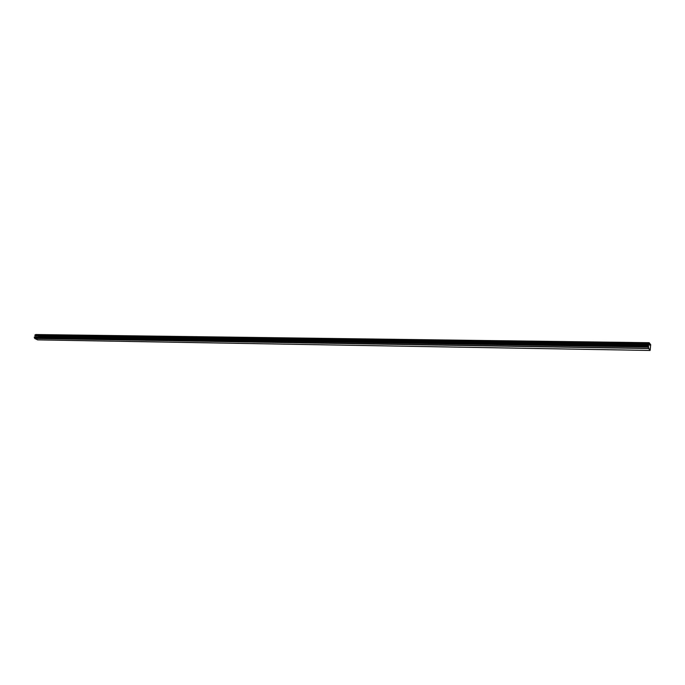 <?xml version="1.0" encoding="UTF-8"?>
<svg xmlns="http://www.w3.org/2000/svg" width="685" height="685" viewBox="0 0 685 685"><rect width="100%" height="100%" fill="white"/><g stroke="black" fill="none" stroke-linecap="round" stroke-linejoin="round"><path stroke-width="1.03" d="M650.082 350.052L650.639 345.009L649.166 343.065L648.686 344.427L649.157 342.697L650.673 344.666L650.176 350.172L648.541 348.519L648.275 347.038L648.498 346.079L648.575 348.177L650.022 350.052M38.428 336.9L38.6 336.147L37.803 335.753M648.686 344.427L34.986 335.71L35.021 334.888L35.911 334.554M648.498 346.079L34.67 336.84L34.284 337.5L34.789 338.51L37.701 339.863M38.625 336.207L650.647 345.103M35.021 334.888L648.712 343.219M34.875 335.273L648.626 343.784M35.757 334.554L649.123 342.723M38.6 336.147L650.639 345.009M34.361 337.08L648.327 346.439M34.284 337.5L648.275 347.038M37.555 339.854L650.014 350.437M34.789 338.51L648.541 348.519M34.67 338.381L648.472 348.331M35.834 334.537L649.157 342.697M37.624 339.88L650.056 350.463"/></g></svg>
